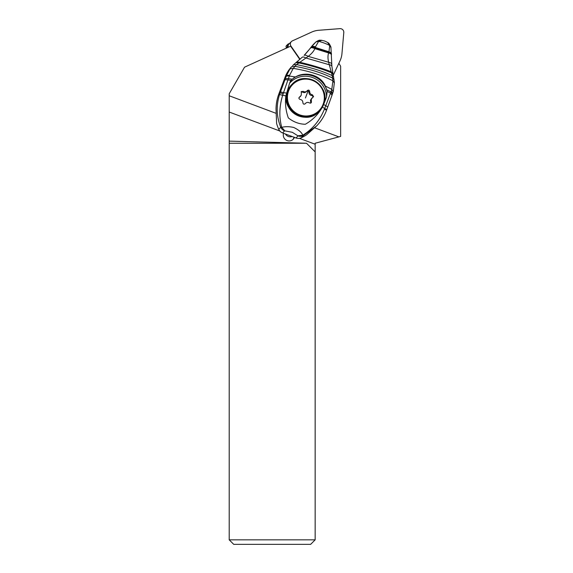 <?xml version="1.0" encoding="UTF-8"?>
<svg xmlns="http://www.w3.org/2000/svg" width="573" height="573" viewBox="0 0 573 573"><rect width="100%" height="100%" fill="white"/><g stroke="black" fill="none" stroke-linecap="round" stroke-linejoin="round"><path stroke-width="0.86" d="M340.025 60.817L333.307 75.163L340.025 60.817A21.488 21.251 -135 0 0 341.952 53.669A21.488 21.251 -135 0 1 340.025 60.817M343.793 32.582L341.952 53.669L343.793 32.582A3.61 3.567 -135 0 0 343.685 31.336A3.61 3.567 -135 0 1 343.793 32.582M339.904 28.65A3.61 3.567 -135 0 1 343.685 31.336A3.61 3.567 -135 0 0 339.904 28.65L318.796 30.269L339.904 28.65M311.626 32.109A21.488 21.251 -135 0 1 318.796 30.269A21.488 21.251 -135 0 0 311.626 32.109L292.423 40.855L311.626 32.109M290.468 45.016A3.61 3.567 -135 0 1 292.423 40.855A3.61 3.567 -135 0 0 290.998 46.155A3.61 3.567 -135 0 1 290.468 45.016M290.998 46.155L300.073 59.212L290.762 46.392M291.385 41.578L289.15 43.806A3.61 3.567 45 0 0 288.24 47.251A3.61 3.567 45 0 0 288.24 47.28M275.806 113.232L229.207 95.77L229.207 93.75L244.549 67.177L290.626 46.191L299.829 59.434M299.421 138.344L315.157 144.238L315.157 143.243L338.901 136.883L314.821 127.858M338.901 136.883L340.649 136.41L340.649 66.246L338.865 63.309M288.061 47.358L287.553 46.628A1.805 1.783 -135 0 1 288.269 43.978L289.58 43.376M286.479 45.604L285.97 46.456L286.443 48.096M229.207 95.77L229.207 141.123L306.512 143.243L315.157 151.888L315.157 144.238M315.157 151.888L315.157 539.838L310.645 544.35L233.72 544.35L229.207 539.838L229.207 143.243L306.512 143.243M229.207 141.123L229.207 143.243M229.207 112.029L279.803 130.995M294.049 137.233L293.806 137.907A5.809 5.744 -135 0 1 292.817 139.611M283.585 133.316A5.809 5.744 45 0 0 293.183 139.275A5.809 5.744 45 0 0 294.436 137.377M229.207 539.838L315.157 539.838M289.938 68.925L286.242 76.087A9.025 2.729 -160.6 0 1 289.573 75.321L293.254 68.373L296.535 64.62L308.224 56.383L328.623 62.256L332.254 75.665L332.899 80.814C321.79 75.056 308.575 70.909 293.254 68.373L289.938 68.925L291.671 66.647A31.587 31.2 43.6 0 0 285.29 76.639L278.7 94.359A45.117 44.572 43.6 0 0 276.014 109.085L276.623 123.546A45.117 44.572 43.6 0 0 278.757 129.333A6.769 6.683 43.6 0 0 282.596 132.943L296.055 137.986A6.769 6.683 43.6 0 0 301.291 137.778A45.117 44.572 43.6 0 0 306.619 134.791L316.719 125.867L303.275 135.694L301.291 137.778M279.538 94.588C276.071 105.697 276.473 116.584 280.741 127.249L281.744 127.328C278.972 117.307 279.252 106.707 282.582 95.519L283.141 93.793L280.147 92.84L279.538 94.588L285.848 95.87C284.946 103.341 285.769 110.689 288.326 117.909C293.534 122.028 299.199 124.148 305.337 124.262C312.636 120.065 318.316 114.356 322.377 107.144L324.69 108.455L324.382 109.221C319.806 120.459 312.607 129.126 302.795 135.228C301.699 132.413 298.676 129.82 293.72 127.464C289.365 126.468 285.368 126.425 281.744 127.328L284.817 130.837L292.345 132.313L298.039 135.901A6.769 6.683 43.6 0 0 303.275 135.694L302.795 135.228L297.96 135.765M289.573 75.321L288.362 78.651A9.025 2.02 -160.3 0 0 285.218 78.959L284.81 80.098A86.767 5.329 110.5 0 1 280.469 91.967A27.97 1.726 110.5 0 1 280.147 92.84L278.7 94.359M284.996 77.398L286.242 76.087A16.223 0.996 110.5 0 1 286.056 76.603A9.025 2.428 19.6 0 1 289.308 76.03L295.417 76.983C305.696 70.837 320.708 75.192 325.385 86.093L331.817 89.324L330.972 91.931L332.39 94.13M334.331 82.927L332.899 80.814L331.817 89.324L333.192 91.723M295.417 76.983L292.209 79.196L289.63 83.2A21.208 20.95 -136.4 0 1 326.567 96.98L327.162 91.386L325.385 86.093M285.848 95.87L289.594 83.185M331.409 54.242C331.638 53.576 330.807 52.866 328.916 52.122L329.726 45.482L327.641 42.517C327.649 43.197 328.315 41.113 330.929 47.093L331.867 66.153L334.381 82.555L333.271 91.537L331.989 95.261L330.521 93.163L325.758 105.704L323.63 104.508L326.567 96.98M327.162 91.386L330.521 93.163L330.972 91.931L326.782 89.746M332.233 75.579L333.586 76.775M292.674 65.594L293.512 64.749L296.535 64.62C310.48 67.32 322.384 71.002 332.254 75.665L333.615 76.897M331.831 66.425C332.025 65.709 331.165 65.143 329.231 64.735L305.953 58.016C304.084 56.963 302.831 56.72 302.179 57.279L293.512 64.749L295.89 62.686L298.691 62.865C311.426 65.651 322.37 68.975 331.516 72.835L333.035 74.225M331.631 64.305C331.831 63.453 330.829 62.765 328.623 62.256C327.77 58.439 327.77 55.33 328.637 52.938C330.693 53.604 331.609 54.277 331.387 54.958M330.958 47.588L329.726 45.482C326.402 43.763 322.714 42.381 318.652 41.328L315.465 46.857C313.424 46.191 312.106 46.155 311.511 46.764L310.981 47.466C311.583 46.993 312.944 47.208 315.064 48.103L314.856 48.641C313.696 51.312 311.483 53.891 308.224 56.383C306.168 55.209 304.8 54.865 304.12 55.373L305.029 54.435M328.916 52.122L328.637 52.938L314.856 48.641C312.665 47.666 311.261 47.423 310.638 47.917L304.127 55.366M331.402 54.442C331.574 53.79 330.714 53.117 328.809 52.422L315.064 48.103L315.272 47.43C313.216 46.671 311.884 46.549 311.282 47.079M315.465 46.857L315.272 47.43L329.031 51.806C330.85 52.558 331.645 53.268 331.423 53.948M321.962 40.361L315.916 41.951L310.845 47.466A90.24 89.144 -136.4 0 1 304.635 54.85M314.047 43.756L313.503 44.336A36.092 35.662 43.6 0 0 310.845 47.466M310.981 47.466L310.638 47.91M302.193 57.264L295.89 62.686M317.191 125.365L316.719 125.867C321.052 121.326 324.325 116.111 326.553 110.224L324.382 109.221M283.141 93.793L283.513 92.697A9.025 0.53 -159.7 0 0 280.469 91.967M332.054 95.139L327.742 107.001L325.758 105.704L324.69 108.455L326.789 109.579L326.553 110.224M285.433 134.003A5.637 5.572 43.6 0 0 292.166 136.532M289.609 83.171L290.776 80.299L287.933 79.912L283.513 92.697L286.436 93.027M284.81 80.098A9.025 1.841 -160.2 0 1 287.933 79.912L288.362 78.651L292.209 79.196M305.108 103.835L305.259 103.656C304.019 104.565 303.224 104.265 302.881 102.76C302.873 100.891 301.957 99.781 300.116 99.444C298.705 98.828 298.554 97.997 299.679 96.944L301.262 95.24L301.391 91.451M301.126 91.83L302.394 92.009C303.926 93.012 305.337 92.776 306.619 91.308L308.195 90.792L309.005 92.203L309.699 91.508C309.721 93.356 310.645 94.459 312.457 94.824L313.574 96.601L311.332 99.014L311.34 102.624L310.652 103.147L309.492 102.954C307.88 102.008 306.476 102.245 305.259 103.656L304.786 104.071M299.285 97.209L299.02 97.596M310.824 103.011L310.451 100.203L312.02 97.933M309.005 92.203C308.947 94.122 309.864 95.233 311.762 95.519L312.808 96.092L312.894 97.331L313.574 96.601M309.699 91.508C309.327 90.033 308.532 89.732 307.314 90.613L306.261 91.73M307.457 90.441L307.314 90.613C306.125 92.002 304.714 92.239 303.088 91.315L302.394 92.009M299.013 97.625L300.567 96.328M301.09 91.924L303.088 91.315M287.553 46.628L286.299 47.881M293.806 137.907L294.357 137.348M278.757 129.333L280.741 127.249A6.769 6.683 -136.4 0 0 284.58 130.859L282.596 132.943M286.056 76.603A55.495 3.417 110.5 0 1 285.218 78.959M293.562 78.078A22.562 22.29 -136.4 0 1 327.004 90.548M331.287 91.014L332.627 93.471M291.6 66.79L294.866 66.332C309.57 68.946 322.176 72.878 332.691 78.121L334.095 79.733M296.771 61.991L299.636 62.242C311.798 65.071 322.32 68.244 331.208 71.754L332.841 73.237M296.055 137.986L298.039 135.901M318.824 111.714C305.753 126.411 279.509 109.522 287.338 91.451L291.707 84.596A19.174 18.966 45 0 0 295.138 114.206A19.174 18.966 45 0 0 318.824 111.714L319.311 111.226A19.174 18.966 -135 0 1 287.832 90.949A19.174 18.966 -135 0 1 315.852 81.602A19.174 18.966 -135 0 1 323.681 104.365M323.673 104.386A19.174 18.966 -135 0 1 319.311 111.226L323.681 104.379C331.509 86.301 305.266 69.412 292.194 84.109L291.707 84.596M323.201 104.042A18.537 18.336 -135 0 1 299.679 114.851A18.537 18.336 -135 0 1 288.548 91.057A18.537 18.336 -135 0 1 312.063 80.249A18.537 18.336 -135 0 1 323.201 104.042M311.433 101.349L310.738 102.037M308.195 90.792A15.013 0.924 -69.5 0 0 305.724 97.202A15.013 0.924 -69.5 0 0 305.43 97.99M312.457 94.824L311.762 95.519M287.746 44.336L286.464 45.625M293.534 64.728L292.545 65.73M327.634 42.509C323.953 40.482 324.576 41.127 321.976 40.368L320.894 40.217C319.576 40.482 320.013 39.394 315.959 41.915L314.068 43.734M327.742 107.001L326.789 109.579"/></g></svg>
